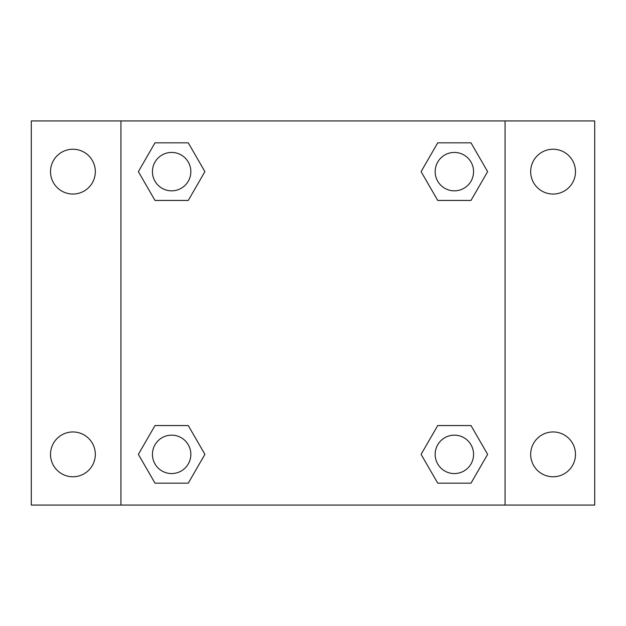 <?xml version="1.0" encoding="UTF-8"?>
<svg xmlns="http://www.w3.org/2000/svg" width="626" height="626" viewBox="0 0 626 626"><rect width="100%" height="100%" fill="white"/><g stroke="black" fill="none" stroke-linecap="round" stroke-linejoin="round"><path stroke-width="0.94" d="M31.3 120.935L594.7 120.935L594.7 505.065L31.3 505.065L31.3 120.935M553.087 149.231A22.411 22.411 0 0 1 575.49 171.641A22.411 22.411 0 0 1 553.087 194.044A22.411 22.411 0 0 1 530.676 171.641A22.411 22.411 0 0 1 553.087 149.231M553.087 431.956A22.411 22.411 0 0 1 575.49 454.359A22.411 22.411 0 0 1 553.087 476.769A22.411 22.411 0 0 1 530.676 454.359A22.411 22.411 0 0 1 553.087 431.956M72.913 431.956A22.411 22.411 0 0 1 95.324 454.359A22.411 22.411 0 0 1 72.913 476.769A22.411 22.411 0 0 1 50.51 454.359A22.411 22.411 0 0 1 72.913 431.956M72.913 149.231A22.411 22.411 0 0 1 95.324 171.641A22.411 22.411 0 0 1 72.913 194.044A22.411 22.411 0 0 1 50.51 171.641A22.411 22.411 0 0 1 72.913 149.231M155.005 425.555L188.269 425.555L204.905 454.359L188.269 483.17L155.005 483.17L138.369 454.359L155.005 425.555L188.269 425.555L155.005 425.555M437.73 142.83L470.995 142.83L487.631 171.641L470.995 200.445L437.73 200.445L421.095 171.641L437.73 142.83L470.995 142.83L437.73 142.83M120.935 505.065L120.935 120.935M505.065 120.935L505.065 505.065M155.005 142.83L188.269 142.83L204.905 171.641L188.269 200.445L155.005 200.445L138.369 171.641L155.005 142.83L188.269 142.83L155.005 142.83M437.73 425.555L470.995 425.555L487.631 454.359L470.995 483.17L437.73 483.17L421.095 454.359L437.73 425.555L470.995 425.555L437.73 425.555M470.995 483.17L437.73 483.17L470.995 483.17M473.569 454.359A19.21 19.21 0 0 0 444.757 437.73A19.21 19.21 0 0 0 444.757 470.995A19.21 19.21 0 0 0 473.569 454.359M188.269 483.17L155.005 483.17L188.269 483.17M190.844 454.359A19.21 19.21 0 0 0 162.032 437.73A19.21 19.21 0 0 0 162.032 470.995A19.21 19.21 0 0 0 190.844 454.359M470.995 200.445L437.73 200.445L470.995 200.445M473.569 171.641A19.21 19.21 0 0 0 444.757 155.005A19.21 19.21 0 0 0 444.757 188.269A19.21 19.21 0 0 0 473.569 171.641M188.269 200.445L155.005 200.445L188.269 200.445M190.844 171.641A19.21 19.21 0 0 0 162.032 155.005A19.21 19.21 0 0 0 162.032 188.269A19.21 19.21 0 0 0 190.844 171.641"/></g></svg>
